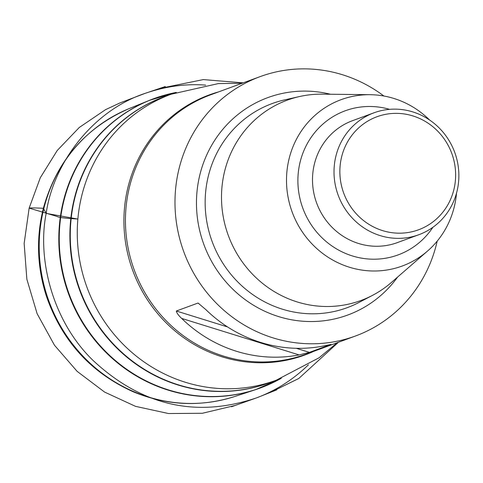 <?xml version="1.0" encoding="UTF-8"?>
<svg xmlns="http://www.w3.org/2000/svg" width="483" height="483" viewBox="0 0 483 483"><rect width="100%" height="100%" fill="white"/><g stroke="black" fill="none" stroke-linecap="round" stroke-linejoin="round"><path stroke-width="0.72" d="M437.187 241.126A138.174 132.064 -110.2 0 1 355.434 336.017A138.174 132.064 -110.2 0 1 218.793 305.618A138.174 132.064 -110.2 0 1 179.61 166.472A138.174 132.064 -110.2 0 1 260.132 76.628A138.174 132.064 -110.2 0 1 383.87 96.008M181.662 318.418A138.174 132.064 69.8 0 0 299.104 354.927L181.662 318.418C178.384 315.314 176.609 312.845 176.337 311.01L227.553 326.937M198.694 303.372L197.849 303.107L176.337 311.01M331.024 344.427L323.224 346.063A138.174 132.064 -110.2 0 1 205.782 309.555L198.175 303.131M296.266 348.297L309.41 352.379L330.843 344.451M309.41 352.379L299.104 354.927M456.507 193.17A88.612 84.694 -110.2 0 1 427.552 251.039L391.387 282.47A106.731 102.016 -110.2 0 1 372.562 295.336A106.731 102.016 -110.2 0 1 260.24 281.474A106.731 102.016 -110.2 0 1 225.072 169.551A106.731 102.016 -110.2 0 1 299.52 96.54A106.731 102.016 -110.2 0 1 322.203 94.155L370.111 94.698A88.612 84.694 -110.2 0 1 429.641 120.056M427.552 251.039A88.612 84.694 -110.2 0 1 326.43 256.135A88.612 84.694 -110.2 0 1 289.468 157.295A88.612 84.694 -110.2 0 1 370.111 94.698M336.186 155.013A64.951 62.084 -110.2 0 1 374.041 112.781A64.951 62.084 -110.2 0 1 454.714 152.338A64.951 62.084 -110.2 0 1 418.839 234.714A64.951 62.084 -110.2 0 1 354.607 220.423A64.951 62.084 -110.2 0 1 336.186 155.013M341.873 155.9A60.23 57.568 69.8 0 0 412.56 231.617A60.23 57.568 69.8 0 0 438.799 132.288A60.23 57.568 69.8 0 0 341.873 155.9M77.866 219.077L46.181 213.371L43.361 208.288M75.372 195.856A152.344 145.606 69.8 0 0 118.583 349.269A152.344 145.606 69.8 0 0 269.236 382.784L276.228 380.212A152.344 145.606 -110.2 0 1 125.574 346.697A152.344 145.606 -110.2 0 1 82.37 193.285A152.344 145.606 -110.2 0 1 171.151 94.221L164.154 96.793A152.344 145.606 69.8 0 0 75.372 195.856M270.094 383.967A154.162 147.345 -110.2 0 1 255.628 389.636L235.088 396.398A153.425 146.645 69.8 0 1 86.089 359.352A153.425 146.645 69.8 0 1 44.339 206.573A153.425 146.645 69.8 0 1 129.317 108.524L149.35 100.379L176.283 92.41A154.131 147.315 69.8 0 0 64.414 198.761A154.131 147.315 69.8 0 0 116.964 361.864A154.131 147.315 69.8 0 0 281.311 378.274L255.628 389.636A154.162 147.345 -110.2 0 1 105.916 352.409A154.162 147.345 -110.2 0 1 63.967 198.899A154.162 147.345 -110.2 0 1 149.35 100.379A154.162 147.345 -110.2 0 1 164.045 95.332M271.784 381.848A152.38 145.643 -110.2 0 1 119.367 350.525A152.38 145.643 -110.2 0 1 74.992 195.977A152.38 145.643 -110.2 0 1 166.707 95.851M355.434 336.017L305.89 354.22A138.174 132.064 -110.2 0 1 169.249 323.821A138.174 132.064 -110.2 0 1 130.066 184.675A138.174 132.064 -110.2 0 1 210.588 94.831L260.132 76.628M313.914 351.268A138.549 132.427 -110.2 0 1 171.562 327.975A138.549 132.427 -110.2 0 1 128.55 184.995A138.549 132.427 -110.2 0 1 218.612 91.879M397.63 277.049A115.817 110.698 -110.2 0 1 259.54 308.655A115.817 110.698 -110.2 0 1 200.342 172.92A115.817 110.698 -110.2 0 1 330.463 94.251M299.52 96.54L284.638 99.884A108.735 103.93 69.8 0 0 208.795 174.272A108.735 103.93 69.8 0 0 244.621 288.297A108.735 103.93 69.8 0 0 359.056 302.418L372.562 295.336M432.907 227.276A76.761 73.368 -110.2 0 1 341.034 251.359A76.761 73.368 -110.2 0 1 300.462 160.712A76.761 73.368 -110.2 0 1 389.576 109.339M374.041 112.781L352.53 120.684A64.951 62.084 69.8 0 0 314.675 162.922A64.951 62.084 69.8 0 0 333.095 228.326A64.951 62.084 69.8 0 0 397.328 242.617L418.839 234.714M308.408 364.822C293.362 379.451 276.167 390.433 256.829 397.769C196.37 418.284 141.754 405.823 92.996 360.378C52.804 321.569 36.956 259.456 46.181 213.371C52.961 164.576 91.704 111.096 144.954 93.418C165.464 86.342 185.695 83.577 205.643 85.117M43.355 208.312C35.488 207.865 30.755 207.799 29.149 208.113L57.453 216.571C58.208 217.422 65.012 218.25 77.872 219.053M235.088 396.398C200.946 407.217 167.058 405.702 133.423 391.864C90.895 372.816 61.86 340.859 46.326 295.988C36.913 266.453 36.02 236.845 43.651 207.177C57.097 160.38 85.648 127.494 129.317 108.524M171.151 94.221L218.31 83.589L242.007 83.287M276.228 380.212L319.058 357.788L337.309 342.676M338.468 342.248L298.796 378.467L271.011 392.142L276.759 389.859L256.829 397.769L231.478 406.746L235.36 405.412L202.407 413.261L168.537 413.539L135.506 406.342L104.563 392.063L77.135 371.355L54.464 345.212L37.125 313.696L26.855 279.204L24.15 243.42L29.149 208.113L40.294 177.744L57.236 150.485L79.29 127.464L105.566 109.647L119.893 102.964L144.954 93.418L165.277 86.535L159.444 88.51L203.325 79.592L243.16 82.859"/></g></svg>
